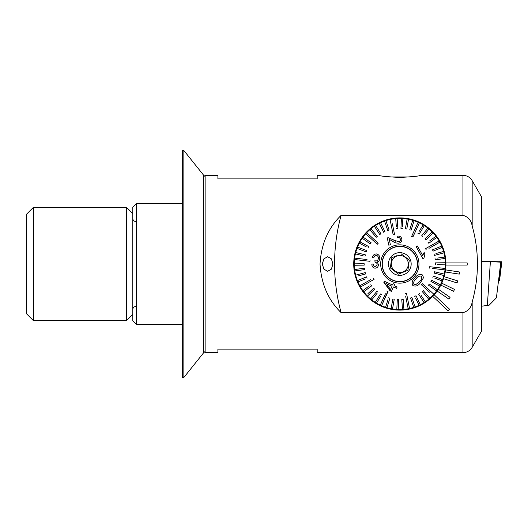 <?xml version="1.0" encoding="UTF-8"?>
<svg xmlns="http://www.w3.org/2000/svg" width="528" height="528" viewBox="0 0 528 528"><rect width="100%" height="100%" fill="white"/><g stroke="black" fill="none" stroke-linecap="round" stroke-linejoin="round"><path stroke-width="0.79" d="M419.582 175.626L421.1 175.342C419.338 176.095 412.243 176.794 399.821 177.441C387.387 176.794 380.299 176.095 378.543 175.342L317.196 175.342L317.196 178.886L217.899 178.886L217.899 175.342L205.135 175.342L205.135 352.658L217.899 352.658L217.899 349.114L317.196 349.114L317.196 352.658L462.957 352.658L462.957 312.649L341.101 312.649C328.192 299.996 321.169 283.807 320.034 264.079C321.13 244.246 328.159 228.004 341.101 215.351L462.957 215.351C468.138 216.77 471.207 220.282 472.171 225.898C479.186 251.249 479.186 276.652 472.171 302.102C471.207 307.712 468.138 311.23 462.957 312.649M445.922 264A46.101 46.101 0 0 1 382.358 306.662A46.101 46.101 0 0 1 399.293 217.899A46.101 46.101 0 0 1 445.922 264M136.336 324.284L136.336 203.716L132.785 207.26L132.785 320.74L136.336 324.284L182.437 324.284M136.336 203.716L182.437 203.716M203.716 351.239L205.135 352.658M203.716 176.761L205.135 175.342M421.1 175.342L462.957 175.342A10.639 10.639 0 0 1 472.171 180.662L472.171 225.898M472.171 180.662L481.384 196.621L481.384 331.379L472.171 347.338C470.052 350.75 466.976 352.526 462.957 352.658M365.251 233.501L366.142 232.518M434.392 233.501L432.458 231.442M422.459 223.839L411.583 219.424L399.881 217.899M322.278 264L323.915 269.188L327.69 271.267L331.379 269.181L332.924 264L331.379 258.819L327.69 256.733L323.915 258.812L322.278 264M341.101 215.351A184.404 184.404 0 0 0 341.101 312.649M467.201 265.063L467.201 262.937L445.909 262.937A46.101 46.101 0 0 1 445.909 265.063L467.201 265.063M445.229 271.973L459.268 274.111L459.584 272.006L445.546 269.874M443.513 278.705L457.07 282.922L457.703 280.889L444.147 276.672M440.807 285.1L453.578 291.311L454.509 289.397L441.738 283.186M437.177 291.02L448.866 299.072L450.074 297.323L438.379 289.271M432.689 296.327L448.213 310.9L449.665 309.349L434.148 294.776M389.486 176.939L410.164 176.939M396.462 255.796L391.723 257.743L391.037 262.812L391.723 257.743L396.442 255.803M409.292 260.113L408.606 265.188L409.292 260.113L401.188 253.856M391.387 262.865A8.514 8.514 0 0 1 400.957 255.565A8.514 8.514 0 0 1 408.256 265.135A8.514 8.514 0 0 1 398.686 272.435A8.514 8.514 0 0 1 391.387 262.865M382.252 261.631A17.734 17.734 0 0 1 402.191 246.431A17.734 17.734 0 0 1 412.889 275.986A17.734 17.734 0 0 1 387.836 277.068A17.734 17.734 0 0 1 386.753 252.014A17.734 17.734 0 0 1 411.807 250.932A17.734 17.734 0 0 1 412.889 275.986M417.219 266.343A17.556 17.556 0 0 1 397.478 281.398A17.556 17.556 0 0 1 382.424 261.657A17.556 17.556 0 0 1 402.171 246.602A17.556 17.556 0 0 1 417.219 266.343M388.575 262.482A11.345 11.345 0 0 1 401.339 252.754A11.345 11.345 0 0 1 411.068 265.518A11.345 11.345 0 0 1 398.303 275.246A11.345 11.345 0 0 1 388.575 262.482M400.93 273.128L398.455 274.144L390.35 267.887L391.037 262.812L390.35 267.887L398.455 274.144L407.926 270.257L408.606 265.188L407.926 270.257L405.451 271.273M391.03 218.744A46.101 46.101 0 0 0 354.565 272.791A46.101 46.101 0 0 0 408.613 309.256M416.051 278.883L416.051 278.883C413.992 280.52 413.305 282.355 413.985 284.387L415.76 284.698L419.265 281.833M415.041 277.827L415.041 277.827C417.193 274.778 419.701 273.834 422.578 274.996L423.522 277.715L420.407 282.744M419.331 281.767C421.397 280.15 422.11 278.296 421.469 276.203C419.351 275.735 417.569 276.606 416.11 278.817M422.387 283.727L421.905 284.255L422.387 283.727L433.884 294.274A45.566 45.566 0 0 1 433.409 294.796A45.566 45.566 0 0 1 429.818 298.3L423.403 290.73L422.321 291.647L423.403 290.73M378.213 243.223L377.738 243.745L378.213 243.223L366.722 232.683A45.566 45.566 0 0 0 365.759 233.726L377.256 244.273L377.738 243.745L377.256 244.273L374.959 242.161M422.321 291.647L428.736 299.218A45.566 45.566 0 0 0 429.818 298.3M428.736 299.218A45.566 45.566 0 0 1 425.284 301.792L420.955 295.139M418.678 294.248L419.866 293.476L418.678 294.248L424.096 302.564A45.566 45.566 0 0 0 425.284 301.792M424.096 302.564A45.566 45.566 0 0 1 420.347 304.682L416.018 295.759L414.737 296.373L416.018 295.759M415.609 298.162L419.074 305.303A45.566 45.566 0 0 0 420.347 304.682M419.074 305.303A45.566 45.566 0 0 1 415.087 306.94L411.906 297.535L410.566 297.99L411.906 297.535M410.566 297.99L413.741 307.388A45.566 45.566 0 0 0 415.087 306.94M413.741 307.388A45.566 45.566 0 0 1 409.583 308.51L406.481 293.225L405.088 293.509L406.481 293.225M405.709 296.564L408.197 308.794A45.566 45.566 0 0 0 409.583 308.51L408.659 303.956M408.197 308.794A45.566 45.566 0 0 1 403.927 309.382L403.187 299.488L401.775 299.594L403.187 299.488M401.775 299.594L402.514 309.487A45.566 45.566 0 0 0 403.927 309.382M402.369 307.514L402.514 309.487A45.566 45.566 0 0 1 398.211 309.54L398.713 299.627L397.3 299.561L398.713 299.627M397.3 299.561L396.792 309.467A45.566 45.566 0 0 0 398.211 309.54M396.911 307.151L396.792 309.467A45.566 45.566 0 0 1 392.515 308.979L394.258 299.211L392.858 298.96L394.258 299.211M392.858 298.96L391.116 308.728A45.566 45.566 0 0 0 392.515 308.979L392.865 307.025M391.116 308.728A45.566 45.566 0 0 1 386.932 307.712L389.888 298.234L388.535 297.812L389.888 298.234M387.941 299.706L385.579 307.289A45.566 45.566 0 0 0 386.932 307.712L387.526 305.811M385.579 307.289A45.566 45.566 0 0 1 381.559 305.752L388.034 291.555L386.74 290.968L387.387 291.265M385.447 293.806L380.266 305.158A45.566 45.566 0 0 0 381.559 305.752L387.763 291.436M380.266 305.158A45.566 45.566 0 0 1 376.471 303.131L380.642 296.38M380.477 293.944L381.685 294.69L380.477 293.944L375.263 302.386A45.566 45.566 0 0 0 376.471 303.131M375.263 302.386A45.566 45.566 0 0 1 371.745 299.897L377.256 293.08M376.88 291.284L377.982 292.175L376.88 291.284L370.643 299.006A45.566 45.566 0 0 0 371.745 299.897M370.643 299.006A45.566 45.566 0 0 1 367.468 296.096L374.623 289.212L367.468 296.096A45.566 45.566 0 0 1 363.706 291.786L371.666 285.859L370.814 284.717L371.666 285.859M369.224 285.905L362.855 290.651A45.566 45.566 0 0 0 363.706 291.786M362.855 290.651A45.566 45.566 0 0 1 360.505 287.041L374.081 279.365L373.388 278.131L374.081 279.365M370.669 279.662L359.806 285.806A45.566 45.566 0 0 0 360.505 287.041L364.551 284.75M359.806 285.806A45.566 45.566 0 0 1 357.931 281.932L365.277 278.923M364.175 263.716L364.195 265.129L364.175 263.716L354.255 263.828A45.566 45.566 0 0 0 354.592 269.544L364.419 268.184L354.592 269.544A45.566 45.566 0 0 0 355.641 275.167L365.224 272.587L355.641 275.167A45.566 45.566 0 0 0 357.39 280.619L366.571 276.857L357.39 280.619A45.566 45.566 0 0 0 357.931 281.932M354.255 263.828A45.566 45.566 0 0 1 354.473 259.532L369.97 261.301L370.049 260.594M367.033 259.538L354.631 258.119A45.566 45.566 0 0 0 354.473 259.532L359.093 260.06M354.631 258.119A45.566 45.566 0 0 1 355.39 253.882L363.106 255.763M365.369 254.859L365.033 256.238L365.369 254.859L355.727 252.503A45.566 45.566 0 0 0 355.39 253.882M355.727 252.503A45.566 45.566 0 0 1 357.007 248.391L366.28 251.935L366.782 250.609L366.28 251.935M366.782 250.609L357.515 247.064A45.566 45.566 0 0 0 357.007 248.391L358.862 249.104M359.687 247.896L357.515 247.064A45.566 45.566 0 0 1 359.304 243.151L366.307 246.893M368.722 246.576L368.056 247.83L368.722 246.576L359.971 241.897A45.566 45.566 0 0 0 359.304 243.151M359.971 241.897A45.566 45.566 0 0 1 362.234 238.234L370.333 243.976L371.151 242.814L370.333 243.976M371.151 242.814L363.053 237.079A45.566 45.566 0 0 0 362.234 238.234M364.676 238.227L363.053 237.079A45.566 45.566 0 0 1 365.759 233.726M432.61 268.462L445.012 269.881A45.566 45.566 0 0 0 445.17 268.468L429.673 266.699L429.515 268.105L429.673 266.699L432.775 267.056M425.561 248.635L426.254 249.869L425.561 248.635L439.138 240.959A45.566 45.566 0 0 1 441.718 246.068L432.531 249.83L433.072 251.143L432.531 249.83M411.616 236.445L412.256 236.735L411.616 236.445L418.09 222.248A45.566 45.566 0 0 1 419.377 222.842A45.566 45.566 0 0 1 423.179 224.869L419.001 231.62M393.162 234.775L394.555 234.491L393.162 234.775L390.06 219.49A45.566 45.566 0 0 1 395.716 218.618L396.31 226.532M372.979 264.046L371.857 264.165C371.857 266.33 372.841 267.663 374.807 268.158C376.886 268.165 378.114 267.082 378.497 264.911L377.276 261.921C378.794 261.479 379.619 260.416 379.757 258.733C379.949 256.133 378.86 254.536 376.49 253.948C374.293 253.975 372.959 255.143 372.478 257.459L373.56 257.77M375.065 262.205L374.86 260.68L375.065 262.205C376.484 262.449 377.157 263.314 377.078 264.792L374.999 266.752C373.758 266.376 373.177 265.459 373.263 264.02M395.914 288.044L393.459 286.922L391.439 291.35L393.459 286.922M383.929 281.978L390.522 290.935M392.588 285.008L384.272 281.219L392.588 285.008L393.215 283.628L394.66 284.288L393.215 283.628M394.033 285.668L394.66 284.288L394.033 285.668L397.102 287.067L394.033 285.668M396.99 287.318L396.528 288.328M413.939 276.943A19.147 19.147 0 0 1 386.879 278.111A19.147 19.147 0 0 1 385.711 251.057A19.147 19.147 0 0 1 412.764 249.889A19.147 19.147 0 0 1 413.939 276.943M364.419 268.184L364.617 269.59L354.783 270.95L364.617 269.59L364.419 268.184M365.224 272.587L365.594 273.959L365.224 272.587M357.925 276.019L365.594 273.959M366.571 276.857L367.112 278.17L366.571 276.857M373.639 288.189L374.623 289.212L373.639 288.189L367.917 293.693M421.43 284.777L421.905 284.255L421.43 284.777L429.502 292.175M428.492 285.186L429.31 284.024L428.492 285.186L436.59 290.921A45.566 45.566 0 0 1 433.884 294.274M430.921 281.424L431.587 280.17L430.921 281.424L439.672 286.103A45.566 45.566 0 0 1 437.408 289.766L429.323 284.038M434.716 278.098L442.127 280.936A45.566 45.566 0 0 1 440.339 284.849L431.587 280.17M434.28 273.141L434.61 271.762L434.28 273.141L443.916 275.497A45.566 45.566 0 0 1 442.636 279.609L433.363 276.065L432.861 277.391L433.363 276.065L435.217 276.771M445.012 269.881A45.566 45.566 0 0 1 444.253 274.118L434.61 271.762M437.455 264.264L445.394 264.172A45.566 45.566 0 0 1 445.17 268.468M435.224 259.816L435.026 258.41L435.224 259.816L445.051 258.456A45.566 45.566 0 0 1 445.375 262.753L435.448 262.871L435.468 264.284L435.448 262.871L437.435 262.845M434.419 255.413L434.049 254.041L434.419 255.413L444.002 252.833A45.566 45.566 0 0 1 444.86 257.05L436.993 258.139M433.072 251.143L442.253 247.381A45.566 45.566 0 0 1 443.632 251.46L435.97 253.526M441.718 246.068A45.566 45.566 0 0 1 442.253 247.381L440.418 248.134M428.974 248.338L439.837 242.194M435.092 243.25L439.138 240.959A45.566 45.566 0 0 0 435.943 236.214L429.574 240.959M428.835 243.276L427.984 242.141L428.828 243.283L436.788 237.349M426.004 239.811L425.02 238.788L426.004 239.811L433.158 232.927A45.566 45.566 0 0 1 435.943 236.214M424.01 235.171L429 228.994A45.566 45.566 0 0 1 433.158 232.927L431.726 234.307M422.763 236.716L421.661 235.825L422.763 236.716M427.871 228.136L421.661 235.825M419.166 234.056L417.958 233.31L419.166 234.056L424.38 225.614A45.566 45.566 0 0 1 429 228.994M414.196 234.194L412.639 236.914M416.156 226.479L418.09 222.248A45.566 45.566 0 0 0 414.064 220.711L411.107 230.188L409.754 229.766L411.107 230.188L414.064 220.711A45.566 45.566 0 0 0 412.711 220.288L409.754 229.766M412.117 222.189L412.711 220.288A45.566 45.566 0 0 0 407.128 219.021L405.385 228.789L406.784 229.04L405.385 228.789M402.448 226.459L402.851 218.533A45.566 45.566 0 0 1 407.128 219.021M402.349 228.439L400.93 228.367L402.349 228.439M397.868 228.406L396.455 228.512L397.868 228.406L397.129 218.526A45.566 45.566 0 0 1 401.438 218.46L400.93 228.373M394.555 234.491L392.377 223.76M390.984 224.044L390.06 219.49A45.566 45.566 0 0 0 385.902 220.612L389.077 230.01L387.737 230.465L389.077 230.01L385.902 220.612A45.566 45.566 0 0 0 384.556 221.06L387.737 230.465M385.196 222.941L384.556 221.06A45.566 45.566 0 0 0 379.295 223.318L383.625 232.241L379.295 223.318A45.566 45.566 0 0 0 375.547 225.436L375.586 225.496M384.905 231.627L383.625 232.241L384.905 231.627L380.576 222.697M370.148 235.825L366.722 232.683A45.566 45.566 0 0 1 370.907 228.782L377.322 236.353L370.907 228.782A45.566 45.566 0 0 1 374.359 226.208L379.777 234.524L380.965 233.752L379.777 234.524L378.695 232.861M377.322 236.353L376.24 237.27L377.322 236.353M388.766 245.177L390.383 244.847L389.288 239.435L390.383 244.847L388.766 245.177L387.288 237.884L388.766 245.177M395.512 241.177L392.931 239.672L398.488 241.738C399.901 241.395 400.554 240.544 400.442 239.177C399.934 237.765 398.871 237.23 397.254 237.574L397.142 236.148C399.584 235.778 401.155 236.702 401.841 238.927C402.092 241.151 401.049 242.557 398.726 243.144C401.042 242.57 402.085 241.164 401.841 238.927M417.318 245.969L416.123 246.649L423.086 258.971L416.123 246.649L417.318 245.969L422.75 255.572L424.116 252.397L424.941 253.856L424.116 252.397M423.7 258.621L423.086 258.971M354.268 265.247L364.195 265.129M369.824 229.7L376.24 237.27M380.965 233.752L375.547 225.436A45.566 45.566 0 0 0 374.359 226.208M397.129 218.513A45.566 45.566 0 0 0 395.716 218.618M406.784 229.04L408.527 219.272M402.851 218.533A45.566 45.566 0 0 0 401.438 218.46M424.38 225.614A45.566 45.566 0 0 0 423.179 224.869M432.175 231.904L425.02 238.788M412.256 236.735L412.903 237.032L419.377 222.842M445.394 264.172A45.566 45.566 0 0 0 445.375 262.753M445.051 258.456A45.566 45.566 0 0 0 444.86 257.05M444.002 252.833A45.566 45.566 0 0 0 443.632 251.46M443.916 275.497A45.566 45.566 0 0 0 444.253 274.118M436.59 290.921A45.566 45.566 0 0 0 437.408 289.766M439.672 286.103A45.566 45.566 0 0 0 440.339 284.849M442.127 280.936A45.566 45.566 0 0 0 442.636 279.609M420.341 282.817C418.235 285.806 415.741 286.724 412.863 285.582C411.464 282.85 412.17 280.289 414.982 277.9M424.941 253.856L423.859 258.535M398.726 243.144C396.35 243.256 394.225 242.557 392.357 241.039L389.288 239.435M387.288 237.884L388.489 237.805L392.931 239.672M391.439 291.35L389.994 290.69L383.803 282.242L384.272 281.219M387.103 284.803L390.555 289.463L392.014 286.268L386.232 283.628L392.014 286.268M373.831 257.842C374.108 256.324 374.939 255.493 376.332 255.361C377.81 255.796 378.464 256.852 378.305 258.529C378.101 260.099 377.269 260.918 375.804 260.984L374.86 260.68M360.967 288.816A46.101 46.101 0 0 1 353.72 264M375.005 225.146A46.101 46.101 0 0 1 438.676 239.184M487.331 305.415L490.393 261.624L500.801 262.165L496.419 297.805L489.185 305.158L481.384 306.253M496.419 297.805L500.801 262.165M490.393 261.624L481.384 261.624M498.815 278.474L498.815 280.645M498.815 278.579L499.528 278.619L499.528 280.711L501.6 261.763L481.384 261.446M501.6 263.855L499.528 280.711L498.802 280.751M26.4 313.645L26.4 214.355L33.495 207.26L33.495 320.74L26.4 313.645M132.785 314.358L126.403 320.74L126.403 207.26L33.495 207.26M183.856 377.48L203.716 352.658L203.716 175.342L183.856 150.52L182.437 150.52L182.437 377.48L183.856 377.48L183.856 150.52M472.171 302.102L472.171 347.338M462.957 175.342L462.957 215.351M499.528 278.619L501.6 261.763M498.894 278.579L498.914 277.695M499.244 262.086L499.257 261.611M126.403 320.74L33.495 320.74M135.623 221.443C133.921 221.291 132.97 220.348 132.785 218.605M135.623 306.557C133.921 306.709 132.97 307.652 132.785 309.395M132.785 213.642L126.403 207.26"/></g></svg>
